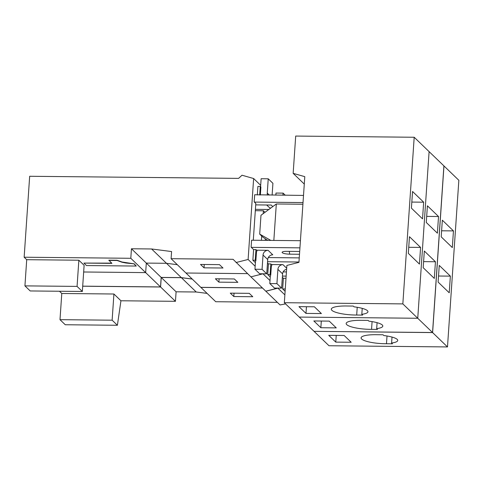 <?xml version="1.0" encoding="UTF-8"?>
<svg xmlns="http://www.w3.org/2000/svg" width="483" height="483" viewBox="0 0 483 483"><rect width="100%" height="100%" fill="white"/><g stroke="black" fill="none" stroke-linecap="round" stroke-linejoin="round"><path stroke-width="0.72" d="M438.528 216.517L427.407 205.8L426.272 222.464L437.387 233.18L438.528 216.517L426.688 216.396M423.186 267.697L434.308 278.413L435.443 261.75L424.322 251.033L423.186 267.697M435.443 261.75L423.603 261.629M376.68 328.639L377.483 329.412L371.554 329.352A19.61 4.335 -176.1 0 1 346.16 323.495A19.61 4.335 -176.1 0 1 362.196 320.332L368.118 320.392L368.915 321.159A18.348 4.057 3.9 0 1 382.814 326.067A18.348 4.057 3.9 0 1 376.68 328.639L377.084 322.68M371.554 329.352L372.085 321.612M82.702 286.153L160.525 286.938L145.661 272.611L83.668 271.989L145.661 272.611L146.313 263.09L166.46 263.295L177.321 264.696L166.46 263.295L181.318 277.616L192.186 279.023M131.448 248.769L146.313 263.09L145.661 272.611L130.802 258.29L131.448 248.769L151.596 248.968L171.58 251.552L171.091 258.695L185.955 273.016L247.568 273.638L185.955 273.016L200.819 287.343L262.426 287.959M270.021 280.581L262.981 273.789L250.912 276.862L233.09 259.317L171.091 258.695M265.366 238.807L265.258 240.353L265.366 238.807M160.525 286.938L161.177 277.417L181.318 277.616M151.596 248.968L166.46 263.295L146.313 263.09L161.177 277.417M237.847 282.344L218.884 282.15L215.376 278.769L234.333 278.957L237.847 282.344M277.84 288.116L265.777 291.183L250.912 276.862L262.975 273.789M267.485 262.963L268.457 263.899L270.824 263.923L271.899 264.956M270.269 277.007L267.727 274.561L268.457 263.899M267.727 274.561L270.1 274.586L270.824 263.923M286.618 269.254A4.89 4.613 -46.1 0 0 282.585 273.867L281.607 288.152L274.501 288.079L269.816 283.569L270.389 275.189L270.728 275.189L270.1 274.586M219.113 278.806L218.884 282.15M271.452 264.527L272.104 264.533A12.232 11.538 -46.1 0 0 271.325 266.465L270.728 275.189M298.971 262.015L267.576 261.695M286.437 271.929L283.147 271.899M275.847 195.15L275.986 193.061L283.098 193.128L282.953 195.223M329.237 321.117L313.829 320.96L320.851 327.728L336.259 327.885L329.237 321.117M272.104 264.533L282.966 264.642A4.89 4.613 -46.1 0 0 277.9 269.357L276.928 283.642L269.816 283.569M432.545 332.527L417.747 318.267L429.103 151.626L443.907 165.886L432.545 332.527L314.047 331.338L299.243 317.077L417.747 318.267L429.103 151.626L414.197 137.257L295.699 136.067L293.157 173.349L304.284 184.071M320.851 327.728L321.31 321.038M281.607 288.152L276.928 283.642M283.098 193.128L285.29 195.247M299.255 257.886L268.282 257.572M130.802 258.29L24.15 257.216L29.668 176.277L238.608 178.378L242.001 175.22L253.635 178.529L260.675 185.315M253.635 178.529L248.117 259.468L236.048 262.535M255.163 266.254L248.117 259.468M303.511 195.428L254.68 194.758L254.191 201.9L255.803 203.446L253.297 240.232M257.318 194.963L257.898 186.438L260.265 186.462L259.685 194.987M255.308 210.697L263.41 210.781L264.998 212.315M263.41 210.781L263.217 213.625M261.689 236.03L261.394 240.317M255.404 262.686L252.869 260.24L253.593 249.572L255.966 249.596L257.041 250.635M251.583 240.214L251.106 247.175L253.593 249.572M26.716 259.691L24.929 285.876L30.2 290.953L82.339 291.478L84.12 265.288L78.856 260.216L26.716 259.691L24.15 257.216M83.915 263.084L86.475 265.553L136.248 266.055L134.214 263.839L122.054 262.009L117.152 260.252L108.856 260.168L111.911 263.368L83.915 263.084L111.664 263.126M222.983 268.017L204.025 267.83L200.511 264.442L219.469 264.636L222.983 268.017M273.837 240.437L276.318 203.977L302.907 204.243M254.384 202.081L303.022 202.57M268.844 209.483L255.398 209.344M255.706 204.883L271.192 205.04L272.786 206.579M251.782 240.22L300.426 240.703M252.869 260.24L255.235 260.259L255.966 249.596M256.594 250.2L268.107 250.321L272.786 254.831A4.89 4.613 -46.1 0 0 267.721 259.546L266.749 273.825L259.637 273.758L254.958 269.242L255.525 260.862L255.863 260.868L255.235 260.259M260.355 194.993L260.898 187.072L260.265 186.462M134.214 263.839L125.918 263.018L122.036 262.245L117.134 260.488L108.838 260.403M136.248 266.055L134.202 264.08M82.339 291.478L77.069 286.401L78.856 260.216M24.929 285.876L77.069 286.401M204.249 264.479L204.025 267.83M270.583 208.203A12.232 11.538 133.9 0 1 268.198 206.458L266.676 204.997M293.157 173.349L304.791 176.657L298.947 262.36L286.878 265.427L284.336 302.708L402.84 303.898L414.197 137.257M276.318 203.977L260.983 215.273L259.697 234.116L270.8 240.407M257.246 250.212A12.232 11.538 -46.1 0 0 256.461 252.144L255.863 260.868M299.937 247.845L251.299 247.356M267.552 195.066A4.89 4.613 133.9 0 1 267.262 193.091L269.333 195.084M260.579 186.764L261.128 178.734L268.234 178.807L267.262 193.091M268.234 178.807L272.919 183.317L272.116 195.114M314.373 306.79L298.965 306.639L305.987 313.407L321.394 313.558L314.373 306.79M299.496 254.263L289.685 254.161A6.116 1.352 3.9 0 1 282.295 252.041A6.116 1.352 3.9 0 1 286.757 251.341L299.689 251.474M267.775 240.377L262.903 237.201L259.697 234.116M305.987 313.407L306.445 306.711M284.336 302.708L299.243 317.077L417.747 318.267L402.84 303.898M254.958 269.242L262.064 269.315L263.042 255.03A4.89 4.613 -46.1 0 1 268.107 250.321M266.749 273.825L262.064 269.315M408.328 253.37L419.443 264.086L420.578 247.423L409.463 236.706L408.328 253.37M412.548 191.479L411.407 208.143L422.528 218.859L423.663 202.19L412.548 191.479M353.254 306.065L354.057 306.838A18.348 4.057 3.9 0 1 367.949 311.74A18.348 4.057 3.9 0 1 361.815 314.318L362.618 315.091L356.695 315.031A19.61 4.335 -176.1 0 1 331.296 309.174A19.61 4.335 -176.1 0 1 347.331 306.005L353.254 306.065M361.815 314.318L362.226 308.359M357.221 307.285L356.695 315.031M423.663 202.19L411.824 202.075M420.578 247.423L408.739 247.302M335.776 342.115L351.183 342.266L344.162 335.498L328.754 335.347L335.776 342.115L336.234 335.419M314.107 331.398L328.989 345.743L447.487 346.933L458.85 180.292L443.968 165.947L432.611 332.588L314.113 331.338M447.487 346.933L432.611 332.588M386.478 343.739L392.407 343.799L391.604 343.027A18.348 4.057 3.9 0 0 397.738 340.449A18.348 4.057 3.9 0 0 383.846 335.546L383.043 334.773L377.12 334.713A19.61 4.335 -176.1 0 0 361.085 337.883A19.61 4.335 -176.1 0 0 386.478 343.739L387.01 335.993M450.367 276.131L439.252 265.415L438.111 282.084L449.232 292.795L450.367 276.131L438.528 276.016M453.452 230.904L442.331 220.188L441.196 236.851L452.317 247.568L453.452 230.904L441.613 230.783M391.604 343.027L392.015 337.068M286.153 276.119L282.434 276.083M285.26 289.196L285.984 278.534M285.115 291.315L282.652 288.949L285.024 288.973M282.652 288.949L283.382 278.28L285.749 278.305M282.35 277.29L283.382 278.28M252.772 296.725L233.808 296.538L230.3 293.151L249.258 293.344L252.772 296.725M234.038 293.187L233.808 296.538M59.995 319.668L65.259 324.745L117.399 325.27L120.943 300.776L113.922 294.008L112.134 320.193L59.995 319.668L61.782 293.483L59.457 291.249M117.399 325.27L112.134 320.193M113.922 294.008L61.782 293.483M285.562 303.892L280.062 304.948L265.783 291.183M284.873 294.89L277.906 288.176L265.837 291.243M262.492 288.019L200.88 287.403L215.744 301.724L277.351 302.346M120.943 300.776L175.45 301.32L160.591 286.999L161.237 277.477L181.385 277.677L196.243 292.004L207.11 293.404M181.385 277.677L192.246 279.083M161.237 277.477L176.102 291.798L196.243 292.004M175.45 301.32L176.102 291.798M160.591 286.999L82.696 286.214M286.691 268.228L282.966 264.642M282.585 273.867L277.9 269.357M267.721 259.546L263.042 255.03M289.685 254.161L289.281 251.365"/></g></svg>
